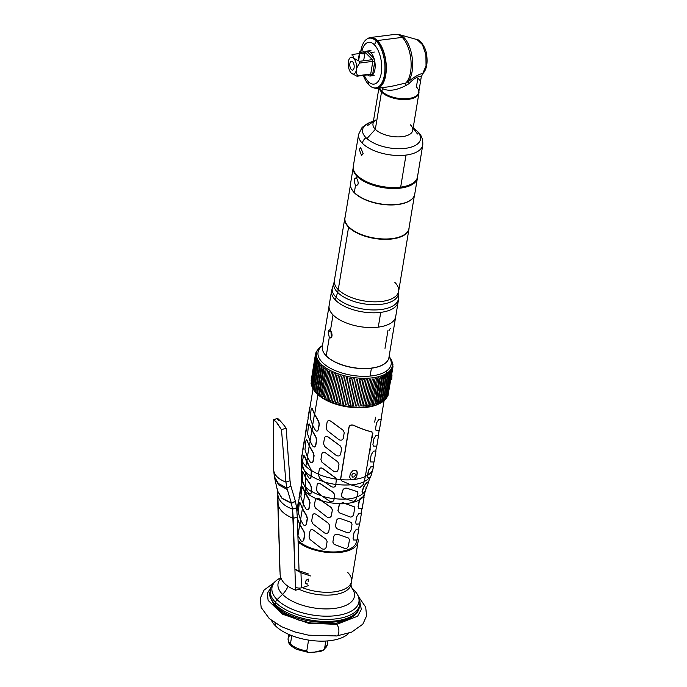 <?xml version="1.0" encoding="UTF-8"?>
<svg xmlns="http://www.w3.org/2000/svg" width="687" height="687" viewBox="0 0 687 687"><rect width="100%" height="100%" fill="white"/><g stroke="black" fill="none" stroke-linecap="round" stroke-linejoin="round"><path stroke-width="1.03" d="M323.053 351.383A33.62 15.629 9.4 0 0 371.409 368.223L370.113 376.072L371.409 368.223A33.62 15.629 9.4 0 0 386.687 361.912A33.62 15.629 -170.6 0 1 371.409 368.223A33.62 15.629 -170.6 0 1 323.053 351.383M359.816 498.934A31.138 14.479 9.4 0 0 360.349 498.547A31.138 14.479 9.4 0 1 359.816 498.934M358.056 541.931A33.405 15.526 9.4 0 1 333.899 552.734A33.405 15.526 9.4 0 1 298.115 542.06A33.405 15.526 9.4 0 0 338.348 552.563A33.405 15.526 9.4 0 0 357.429 537.38A33.405 15.526 9.4 0 1 358.056 541.931L351.504 581.503A33.405 15.526 -170.6 0 1 302.271 587.6A33.405 15.526 9.4 0 0 351.504 581.503A33.405 15.526 9.4 0 0 347.622 572.331M302.727 486.782A31.138 14.479 9.4 0 0 303.508 488.491A31.138 14.479 9.4 0 1 302.727 486.782M354.286 506.8L345.183 503.562A31.825 14.796 9.4 0 0 359.361 499.835L358.082 506.663L358.691 508.303M331.108 516.384L332.431 509.797L331.177 507.427L321.336 500.548A31.825 14.796 9.4 0 0 339.455 503.665L343.088 502.695L345.183 503.562A31.825 14.796 9.4 0 0 359.361 499.835L361.396 497.482L362.298 497.551A31.825 14.796 9.4 0 0 364.488 493.395L363.835 497.345L362.298 497.551A31.825 14.796 9.4 0 0 364.488 493.395L364.668 492.459M356.742 540.137L356.493 541.674A31.825 14.796 -170.6 0 1 332.302 551.953A31.825 14.796 -170.6 0 1 298.064 540.652M297.935 536.762L298.089 535.843L297.935 536.762M302.503 541.459L303.86 540.008L304.805 534.331L304.032 531.48L299.953 524.593L300.708 520.016L299.953 524.593L297.334 518.419M305.122 525.641L306.488 524.181L307.424 518.505L306.651 515.662L302.572 508.766L303.328 504.189L302.572 508.766L299.901 502.626M307.742 509.814L309.107 508.354L310.043 502.678L309.27 499.835L304.118 490.32A31.825 14.796 9.4 0 0 305.389 491.737A31.825 14.796 9.4 0 0 315.728 498.436L315.307 499.38M302.237 487.212L303.336 487.916L304.118 490.32A31.825 14.796 9.4 0 0 305.389 491.737A31.705 23.598 135.2 0 0 305.741 488.44A31.705 23.598 -44.8 0 1 305.389 491.737A31.825 14.796 9.4 0 0 315.728 498.436L319.06 498.625L321.336 500.548A31.825 14.796 9.4 0 0 339.455 503.665L337.97 510.493L339.189 512.682M363.586 492.828A32.306 15.02 -170.6 0 1 356.862 496.907A32.306 15.02 -170.6 0 0 363.586 492.828M317.196 484.627C317.755 483.03 318.974 482.824 320.846 484.017L333.272 492.373L334.646 494.563L334.183 498.607A32.306 15.02 -170.6 0 0 346.282 498.977A32.306 15.02 -170.6 0 1 334.183 498.607L333.684 500.617M302.538 471.325L305.672 477.388L305.621 472.982L305.672 477.388L310.266 484.215L311.409 487.014L311.494 491.334A32.306 15.02 -170.6 0 0 321.894 495.911A32.306 15.02 -170.6 0 1 311.494 491.334L311.486 492.562L310.318 493.987M357.729 491.806L347.081 488.259C345.149 487.839 343.698 488.491 342.744 490.217L341.241 495.327L342.238 497.294M310.275 478.504L311.22 476.057A35.458 16.488 9.4 0 0 324.006 481.716A35.458 16.488 -170.6 0 1 311.22 476.057L311.494 470.535L306.788 461.758L307.544 457.181L306.788 461.758L303.998 455.618M335.393 486.13L335.84 484.326A35.458 16.488 9.4 0 0 350.817 484.799A35.458 16.488 -170.6 0 1 335.84 484.326L336.39 479.037L335.196 477.559L323.105 468.714C321.215 467.495 319.953 467.77 319.318 469.53M364.204 481.535A35.458 16.488 9.4 0 0 369.34 477.826A35.458 16.488 -170.6 0 1 364.204 481.535M370.113 477.534L368.344 482.197L366.806 482.411L364.11 485.821L362.04 491.196L362.195 492.699M372.114 431.994L371.615 431.711C366.772 430.74 360.692 428.559 353.358 425.159C351.126 424.592 349.657 425.227 348.962 427.056L340.512 479.509A36.007 16.737 -170.6 0 1 336.39 479.037A36.007 16.737 9.4 0 0 340.512 479.509L341.731 480.848M318.502 474.159A36.007 16.737 -170.6 0 1 311.494 470.535A36.007 16.737 9.4 0 0 318.502 474.159M311.846 462.815L313.16 461.363L314.105 455.687L313.384 452.836L309.408 445.932L310.163 441.355L309.408 445.932L306.617 439.792M314.466 446.988L315.788 445.537L316.724 439.86L316.003 437.009L312.027 430.105L312.783 425.528L312.027 430.105L309.236 423.965M317.085 431.161L318.407 429.71L319.343 424.034L318.622 421.183L314.646 414.278L317.901 394.613L314.646 414.278L311.855 408.138M373.153 466.713L370.645 466.911L373.144 466.731L370.645 466.911L368.404 470.449L367.631 475.095A36.007 16.737 -170.6 0 1 365.364 476.34A36.007 16.737 9.4 0 0 367.631 475.095L367.82 477.688M299.772 495.404L299.412 496.924C299.154 498.436 299.206 498.333 299.575 496.615L301.696 483.004A31.825 14.796 9.4 0 0 302.151 486.997A31.825 14.796 9.4 0 1 301.696 483.004L301.894 481.656M299.412 496.924C299.154 498.436 299.206 498.333 299.575 496.615M301.395 462.918A35.458 16.488 9.4 0 0 301.395 463.485L301.928 479.509A32.306 15.02 -170.6 0 0 304.101 485.056A32.306 15.02 -170.6 0 1 301.928 479.509A32.306 15.02 -170.6 0 1 301.919 479.406L301.988 481.08M301.395 463.485A35.458 16.488 9.4 0 0 304.126 470.028A35.458 16.488 -170.6 0 1 301.395 463.485L301.765 457.181A36.007 16.737 9.4 0 0 302.529 461.278A36.007 16.737 -170.6 0 1 301.765 457.181L313.032 388.859M369.477 453.755L370.284 448.843M372.096 437.928L372.912 433.016M374.716 422.101L375.531 417.189M298.965 499.518L296.878 511.472M296.913 511.257L297.153 510.432M300.889 488.019L299.352 496.555C298.982 498.273 298.931 498.376 299.188 496.864M299.532 495.43L300.047 493.781M301.662 471.694L301.696 479.38A32.529 15.123 -170.6 0 1 301.868 477.723A32.529 15.123 -170.6 0 0 301.696 479.38L301.705 480.651L301.696 479.38M302.04 455.258L301.198 463.983C301.232 465.82 301.344 465.966 301.55 464.429M307.905 419.851L305.809 432.509M310.524 404.025L308.429 416.683M301.937 480.179L301.773 481.02C301.576 482.549 301.55 482.429 301.705 480.651C301.55 482.429 301.576 482.549 301.773 481.02M301.387 461.381A35.681 16.591 9.4 0 0 301.164 462.892A35.681 16.591 -170.6 0 1 301.387 461.381M301.902 455.223A36.239 16.849 9.4 0 0 301.722 455.893A36.239 16.849 -170.6 0 1 301.902 455.223M301.859 454.949L301.636 456.331A36.239 16.849 9.4 0 0 301.541 457.121A36.239 16.849 -170.6 0 1 301.636 456.331L301.189 460.53M305.286 435.678L303.474 446.593M310.558 468.689L306.591 461.784L304.899 456.735L311.288 470.561A36.239 16.849 -170.6 0 1 305.844 466.275L306.591 461.784L310.558 468.689M304.599 534.357L303.654 540.034C303.027 541.785 302.031 541.931 300.657 540.454L297.952 535.534L299.755 524.619L303.826 531.506L304.599 534.357M307.218 518.53L306.282 524.207C305.646 525.967 304.65 526.105 303.285 524.628L300.571 519.707L302.374 508.792L306.445 515.688L307.218 518.53M309.837 502.704L308.901 508.38C308.265 510.14 307.269 510.278 305.904 508.801L303.19 503.88L304.994 492.965L309.064 499.861L309.837 502.704M297.342 518.479L299.755 524.619L297.892 535.413M300.571 519.707L298.235 512.596L299.18 503.975C299.532 502.257 299.987 502.188 300.537 503.76L302.374 508.792L300.571 519.707M303.19 503.88L300.854 496.77L302.031 487.238A32.049 14.899 9.4 0 0 303.92 490.346L304.994 492.965L303.19 503.88M311.28 492.588L311.28 491.394A32.529 15.123 -170.6 0 1 305.569 487.04A31.482 23.427 -44.8 0 1 305.56 488.088L308.489 492.983C309.931 494.451 310.859 494.314 311.28 492.588M303.13 487.942L302.031 487.238A32.049 14.899 9.4 0 0 303.92 490.346L303.13 487.942M304.427 485.786L305.56 488.088A31.482 23.427 135.2 0 0 305.569 487.04A32.529 15.123 -170.6 0 1 304.427 485.786L302.658 481.055L302.151 472.613C302.186 470.938 302.529 470.878 303.19 472.441L305.466 477.413L310.06 484.241L311.202 487.04L311.28 491.394A32.529 15.123 -170.6 0 1 305.569 487.04L305.466 477.413L305.569 487.04A32.529 15.123 -170.6 0 1 304.427 485.786M311.013 476.117L311.031 477.122C310.764 478.848 309.923 478.968 308.497 477.491L305.414 471.746A35.681 16.591 9.4 0 0 311.013 476.117A35.681 16.591 -170.6 0 1 305.414 471.746L305.423 472.613L304.444 470.707A35.681 16.591 9.4 0 0 305.414 471.746A35.681 16.591 -170.6 0 1 304.444 470.707L302.512 465.58L302.323 462.66L303.242 456.984C303.611 455.258 304.101 455.18 304.693 456.761L306.591 461.784L305.844 466.275A36.239 16.849 -170.6 0 1 302.469 461.63A36.239 16.849 9.4 0 0 305.844 466.275A36.239 16.849 9.4 0 0 311.288 470.561L311.013 476.117M313.899 455.713L312.963 461.389C312.345 463.141 311.374 463.278 310.06 461.801L307.398 456.872L309.21 445.957L313.178 452.862L313.899 455.713M316.518 439.886L315.582 445.562C314.964 447.314 313.993 447.452 312.679 445.975L310.017 441.045L311.829 430.131L315.797 437.035L316.518 439.886M319.137 424.059L318.201 429.736C317.583 431.488 316.613 431.625 315.299 430.148L312.645 425.219L314.448 414.304L318.416 421.208L319.137 424.059M307.398 456.872L304.968 449.77L305.861 441.157C306.23 439.431 306.72 439.354 307.321 440.934L309.21 445.957L307.398 456.872M310.017 441.045L307.587 433.944L308.48 425.33C308.849 423.604 309.339 423.527 309.94 425.107L311.829 430.131L310.017 441.045M312.645 425.219L310.206 418.117L311.099 409.504C311.477 407.777 311.958 407.709 312.559 409.28L314.448 414.304L312.645 425.219M359.662 523.898L356.192 524.164L355.686 522.549L356.622 516.873L358.966 513.361L361.225 513.095M363.844 497.268L362.513 497.611L364.05 497.397L362.212 508.38L358.812 508.337L362.212 508.38L362.77 504.387M358.812 508.337L358.305 506.723L359.584 499.896A32.049 14.899 9.4 0 0 362.513 497.611L363.818 497.259M366.068 487.469A32.529 15.123 -170.6 0 1 365.604 490.097A32.529 15.123 -170.6 0 1 363.887 492.828L362.332 492.751L362.264 491.257L364.333 485.889L367.03 482.472L368.567 482.257L366.806 482.411L368.206 481.913M370.645 461.93L370.302 460.359L370.765 461.956L374.106 461.982L375.987 450.947M370.542 461.904L370.078 460.299L371.246 454.682L373.479 451.144L375.987 450.964M358.812 529.05L356.974 540.034L353.573 539.991L353.066 538.376L354.003 532.7L356.347 529.188L358.717 529.17M361.611 497.543L359.584 499.896A32.049 14.899 9.4 0 0 362.513 497.611L361.611 497.543M368.567 482.257L365.604 490.097A32.529 15.123 -170.6 0 1 363.887 492.828L364.874 492.562M371.272 475.103A35.681 16.591 -170.6 0 1 369.632 477.817L367.966 477.74L367.665 476.177L368.627 470.509L370.86 466.971L373.367 466.791L373.135 468.173A36.239 16.849 -170.6 0 1 367.854 475.155A36.239 16.849 9.4 0 0 373.135 468.173L371.272 475.103L370.327 477.594L369.632 477.817A35.681 16.591 9.4 0 0 371.272 475.103A35.681 16.591 9.4 0 0 371.77 472.673M373.367 466.791L373.23 467.383A36.239 16.849 9.4 0 1 373.135 468.173M376.923 445.313L376.725 446.155L373.385 446.129L372.921 444.532L373.865 438.856L376.098 435.318L378.58 435.189M381.225 419.31L379.344 430.328L376.004 430.302L375.549 428.705L376.485 423.029L378.717 419.491L381.199 419.362M315.307 507.891L327.141 517.122L315.307 507.891L314.303 505.151L315.659 498.53A32.049 14.899 9.4 0 0 321.267 500.643L331.108 507.521L332.371 509.891L331.426 515.568C330.713 517.457 329.288 517.972 327.141 517.122M321.954 462.196L333.796 471.394L321.954 462.196L320.932 459.474L321.868 453.798C322.504 452.037 323.766 451.763 325.655 452.982L337.755 461.827L338.992 464.214L338.056 469.891C337.343 471.78 335.917 472.278 333.796 471.394M328.343 437.061L340.374 446L328.343 437.061M330.962 421.234L342.993 430.174L330.962 421.234M309.064 536.805L310 531.128C310.627 529.376 311.881 529.119 313.761 530.364L325.87 539.175L327.124 541.545L326.188 547.221C325.475 549.111 324.041 549.626 321.902 548.776L310.069 539.544L309.064 536.805M328.489 523.348L329.751 525.718L328.807 531.394C328.094 533.284 326.66 533.799 324.522 532.949L312.688 523.717L311.683 520.978L312.619 515.302C313.246 513.55 314.5 513.292 316.381 514.537L328.489 523.348M321.267 500.643L318.991 498.719L315.659 498.53A32.049 14.899 9.4 0 0 321.267 500.643M322.237 496.169L329.743 501.312C331.941 502.128 333.35 501.639 333.968 499.861L334.105 498.736A32.529 15.123 -170.6 0 1 322.237 496.169L317.66 492.459L316.527 489.908L317.128 484.73C317.695 483.133 318.905 482.927 320.777 484.112L333.204 492.467L334.578 494.666L334.105 498.736A32.529 15.123 -170.6 0 1 322.237 496.169M331.52 486.722L324.35 481.965A35.681 16.591 9.4 0 0 335.771 484.455L335.66 485.391C335.067 487.117 333.693 487.555 331.52 486.722M335.136 477.654L336.321 479.131A36.239 16.849 -170.6 0 1 318.485 474.279L319.249 469.633C319.884 467.864 321.147 467.589 323.036 468.809L335.136 477.654M340.374 446L341.611 448.388L340.675 454.064C339.962 455.953 338.536 456.451 336.415 455.567L324.573 446.37L323.551 443.647L324.487 437.971C325.123 436.211 326.385 435.936 328.283 437.155L340.374 446M342.993 430.174L344.239 432.561L343.294 438.237C342.581 440.118 341.164 440.625 339.035 439.74L327.192 430.543L326.17 427.821L327.106 422.144C327.742 420.384 329.013 420.109 330.902 421.329L342.993 430.174M336.381 480.041L335.771 484.455A35.681 16.591 -170.6 0 1 324.35 481.965L319.386 477.946L318.485 474.279A36.239 16.849 9.4 0 0 336.321 479.131L336.381 480.041M348.644 538.127L349.443 539.896L348.498 545.572C347.94 547.599 346.841 548.612 345.226 548.595L334.08 544.336L332.86 542.146L333.796 536.47C334.517 534.589 335.9 533.885 337.961 534.34L348.644 538.127M351.246 522.412L352.045 524.181L351.1 529.849C350.542 531.884 349.443 532.897 347.828 532.88L336.682 528.621L335.462 526.431L336.398 520.755C337.119 518.874 338.502 518.161 340.563 518.625L351.246 522.412M353.865 506.585L354.664 508.354L353.719 514.031C353.161 516.057 352.07 517.071 350.447 517.053L339.301 512.794L338.081 510.604L339.567 503.777A32.049 14.899 9.4 0 0 345.286 503.674L353.865 506.585M345.286 503.674L343.191 502.807L339.567 503.777A32.049 14.899 9.4 0 0 345.286 503.674M346.609 499.106L353.084 501.244C354.698 501.209 355.832 500.23 356.467 498.324L356.802 497.113A32.529 15.123 -170.6 0 1 346.609 499.106L342.349 497.405L341.353 495.439L342.856 490.329C343.809 488.603 345.26 487.95 347.193 488.371L357.352 491.634L357.953 493.197L356.802 497.113A32.529 15.123 -170.6 0 1 346.609 499.106M363.337 484.429L360.065 487.469L351.143 484.928A35.681 16.591 9.4 0 0 364.127 481.767L363.337 484.429M355.299 474.245L355.059 475.705L353.951 476.967A36.239 16.849 -170.6 0 1 352.62 477.096L351.856 476.022L352.096 474.554L353.238 473.334A36.239 16.849 9.4 0 0 354.578 473.206L355.299 474.245M351.246 479.741A36.239 16.849 -170.6 0 1 340.623 479.62L349.082 427.177C349.777 425.339 351.237 424.703 353.47 425.27C360.795 428.662 366.884 430.843 371.736 431.822L372.448 433.506L365.329 476.529A36.239 16.849 -170.6 0 1 354.44 479.432L356.69 476.589L357.309 472.828L355.918 470.526A36.239 16.849 -170.6 0 1 352.714 470.835L350.31 473.515L349.683 477.276L351.246 479.741A36.239 16.849 9.4 0 0 354.44 479.432A36.239 16.849 9.4 0 0 365.329 476.529L364.127 481.767A35.681 16.591 -170.6 0 1 351.143 484.928L341.851 480.96L340.623 479.62A36.239 16.849 9.4 0 0 351.246 479.741M356.836 470.793L357.206 472.725L356.579 476.477L354.337 479.32A36.007 16.737 -170.6 0 1 351.134 479.629L350.138 479.286M275.324 625.72A41.083 19.099 -170.6 0 1 271.494 620.43A41.083 19.099 -170.6 0 0 275.324 625.72L275.032 622.946L275.324 625.72A41.083 19.099 -170.6 0 0 313.366 640.713A41.083 19.099 -170.6 0 0 348.79 633.225A41.083 19.099 -170.6 0 1 313.366 640.713A41.083 19.099 -170.6 0 1 275.324 625.72M275.487 607.231A41.083 19.099 -170.6 0 1 276.44 606.578A41.083 19.099 -170.6 0 0 275.487 607.231M348.567 618.523A41.083 19.099 -170.6 0 1 349.262 619.451A41.083 19.099 -170.6 0 0 348.567 618.523M280.794 577.707L280.21 578.016A44.062 20.481 9.4 0 0 277.101 599.648A44.062 20.481 9.4 0 0 335.806 615.681A44.062 20.481 9.4 0 0 354.209 590.262A44.062 20.481 -170.6 0 1 335.806 615.681A44.062 20.481 -170.6 0 1 277.101 599.648L282.529 594.375A18.12 13.482 135.2 0 0 287.973 586.294A18.12 13.482 -44.8 0 1 282.529 594.375A38.712 17.999 9.4 0 1 281.043 578.342A38.712 17.999 9.4 0 0 282.529 594.375L277.101 599.648A44.062 20.481 -170.6 0 1 280.21 578.016C274.233 581.391 270.936 585.367 270.334 589.953A45.299 21.057 9.4 0 0 275.59 602.387A45.299 21.057 -170.6 0 1 270.334 589.953L269.991 592.005C268.746 595.148 270.618 599.742 275.616 605.788A2.267 1.683 -44.8 0 1 275.255 604.44A45.299 21.057 9.4 0 0 323.998 621.426A45.299 21.057 9.4 0 0 359.37 606.801A45.299 21.057 -170.6 0 1 323.998 621.426A45.299 21.057 -170.6 0 1 275.255 604.44L275.59 602.387A45.299 21.057 9.4 0 0 324.341 619.365A45.299 21.057 9.4 0 0 359.713 604.749A45.299 21.057 -170.6 0 1 324.341 619.365A45.299 21.057 -170.6 0 1 275.59 602.387L275.255 604.44A45.299 21.057 -170.6 0 1 269.991 592.005A45.299 21.057 9.4 0 0 275.255 604.44A2.267 1.683 135.2 0 0 275.616 605.788A2.267 1.683 135.2 0 0 276.432 606.166M351.504 581.503L351.04 584.336A33.405 15.526 -170.6 0 1 332.079 594.908A33.405 15.526 -170.6 0 1 298.897 589.188A33.405 15.526 -170.6 0 0 332.079 594.908A33.405 15.526 -170.6 0 0 351.04 584.336L351.289 587.411M282.529 594.375A38.712 17.999 9.4 0 0 333.169 608.57A38.712 17.999 9.4 0 0 351.194 587.162A38.712 17.999 9.4 0 1 333.169 608.57A38.712 17.999 9.4 0 1 282.529 594.375M277.101 599.648A4.216 3.134 135.2 0 0 275.59 602.387A4.216 3.134 -44.8 0 1 277.101 599.648M275.616 605.788C294.294 626.295 357.068 629.163 359.37 606.801L359.713 604.749C360.615 600.215 358.777 595.389 354.209 590.262A44.062 20.481 9.4 0 0 353.805 589.85M313.564 652.367L323.723 649.911L324.556 648.64A19.82 9.214 9.4 0 0 327.227 644.964A19.82 9.214 -170.6 0 1 324.556 648.64L325.81 641.04L324.556 648.64C324.041 650.374 321.516 651.474 316.982 651.929L308.18 652.478L306.78 650.907A19.82 9.214 -170.6 0 1 290.421 643.925L291.795 635.655L290.421 643.925A19.82 9.214 -170.6 0 1 288.119 638.489A19.82 9.214 9.4 0 0 290.421 643.925A19.82 9.214 9.4 0 0 306.78 650.907C306.737 652.581 308.995 653.071 313.564 652.367M294.594 618.721L294.86 617.158L294.594 618.721M308.575 640.086L306.78 650.907L308.575 640.086M290.395 635.097A19.82 9.214 9.4 0 0 288.119 638.489C288.463 645.136 290.034 643.942 291.777 646.39L296.295 649.267L309.21 652.65M308.145 581.717L308.411 579.107L308.145 581.717M307.596 584.053C304.685 582.808 304.959 581.159 308.411 579.107A2.834 2.104 135.2 0 0 305.87 580.944A2.834 2.104 135.2 0 0 305.99 583.572A2.834 2.104 135.2 0 0 307.596 584.053M279.326 553.43L279.901 571.009A5.711 3.134 178.1 0 0 280.03 571.618L280.133 574.641C280.906 581.219 286.067 586.415 295.608 590.227L299.652 588.948L299.618 588.072L299.652 588.948L295.608 590.227L293.246 518.341C283.714 514.537 278.553 509.342 277.771 502.755L280.133 574.641C280.906 581.219 286.067 586.415 295.608 590.227L294.921 569.386L299.051 570.794L297.291 517.062L299.051 570.794L294.921 569.386L300.975 572.726L310.455 575.946L300.975 572.726L301.473 587.857A5.711 3.134 178.1 0 1 295.504 587.205A5.711 3.134 178.1 0 0 301.473 587.857L308.257 585.71L301.473 587.857L300.975 572.726L294.921 569.386L292.525 509.153C283.31 505.58 278.407 500.651 277.831 494.348L280.03 571.618A5.711 3.134 178.1 0 1 279.987 570.399M279.429 553.172L279.446 553.799L279.429 553.172M277.771 502.755C278.553 509.342 283.714 514.537 293.246 518.341L297.291 517.062L293.246 518.341L292.525 509.153L296.612 507.856L297.291 517.062L296.612 507.856L292.525 509.153L291.443 503.348L292.525 509.153C283.31 505.58 278.407 500.651 277.831 494.348L277.771 502.755M308.54 574.006L299.051 570.794M273.641 469.71L273.572 420.101L276.105 421.844L281.464 429.693L276.887 422.677L273.692 419.654L273.641 469.71C274.087 474.983 278.183 479.105 285.921 482.076L281.464 429.693L286.153 428.207L281.464 429.693L285.921 482.076C278.183 479.105 274.087 474.983 273.641 469.71L274.345 476.615L278.398 483.485L286.891 488.053L285.921 482.076L290.034 480.771L286.153 428.207C281.773 421.973 274.723 414.862 278.338 420.341C274.723 414.862 281.773 421.973 286.153 428.207L290.034 480.771L285.921 482.076L286.891 488.053L290.876 486.121L290.034 480.771L290.876 486.121L295.358 501.038L290.876 486.121L286.891 488.053L291.443 503.348L295.358 501.038L296.612 507.856L295.47 501.39L291.443 503.348L282.099 498.513L277.574 491.128L277.831 494.348L277.72 491.72M277.557 491.025L282.108 498.522L291.443 503.348L282.056 498.204L277.522 490.887L277.239 488.792M277.582 491.153L282.056 498.204L291.34 502.987L287.303 489.522L278.828 484.988L274.671 478.186L278.828 484.988L287.303 489.522L286.891 488.053L278.372 483.459L274.328 476.555L274.156 475.224M271.116 587.17L267.372 593.37L268.11 600.378L282.314 614.101L308.429 623.229L336.724 624.354A6.226 2.988 82.7 0 1 338.889 631.138A6.226 2.988 82.7 0 1 336.613 635.973A6.226 2.988 -97.3 0 0 338.889 631.138A6.226 2.988 -97.3 0 0 336.724 624.354L357.609 616.213L361.336 609.463L359.868 601.864L361.336 609.463L357.609 616.213L336.724 624.354A6.226 2.988 -97.3 0 0 335.041 623.616A6.226 2.988 82.7 0 1 336.724 624.354L308.429 623.229L282.314 614.101L268.11 600.378L267.372 593.37L271.116 587.17M334.93 635.235A6.226 2.988 -97.3 0 0 336.613 635.973L308.48 635.166L294.697 631.894L281.533 626.664L269.295 618.609L261.163 607.463L260.21 598.394L264.048 590.107L273.804 582.868M386.154 371.229A37.055 17.227 -170.6 0 1 336.432 371.074A37.055 17.227 -170.6 0 1 322.461 345.776A37.055 17.227 9.4 0 0 336.432 371.074A37.055 17.227 9.4 0 0 386.154 371.229L387.176 373.007A38.506 17.896 9.4 0 0 392.371 365.853A38.506 17.896 9.4 0 0 389.082 356.579A38.506 17.896 -170.6 0 1 387.176 373.007A38.506 17.896 -170.6 0 1 334.99 372.637A38.506 17.896 -170.6 0 1 321.593 346.128A38.506 17.896 9.4 0 0 316.398 353.281A38.506 17.896 9.4 0 0 342.925 375.342A38.506 17.896 9.4 0 0 387.176 373.007L386.154 371.229A37.055 17.227 9.4 0 0 389.048 356.793A37.055 17.227 -170.6 0 1 386.154 371.229M379.688 403.467A37.055 17.227 -170.6 0 1 346.574 406.747A37.055 17.227 -170.6 0 1 316.286 392.973M386.772 397.232A38.506 17.896 -170.6 0 1 386.257 398.142M385.974 398.563A38.506 17.896 -170.6 0 1 382.393 401.929A38.506 17.896 -170.6 0 1 341.576 405.141A38.506 17.896 -170.6 0 1 311.726 385.587A38.506 17.896 9.4 0 0 315.728 392.406A38.506 17.896 9.4 0 0 380.392 403.114A38.506 17.896 9.4 0 0 382.393 401.929M311.563 384.608A38.506 17.896 -170.6 0 1 311.512 384.042A38.506 17.896 9.4 0 0 311.563 384.608M322.495 345.552A38.506 17.896 9.4 0 0 321.593 346.128L322.478 345.664L321.593 346.128A38.506 17.896 -170.6 0 1 322.495 345.552M380.392 403.114L379.026 403.827A37.055 17.227 -170.6 0 1 316.801 393.531L315.728 392.406M392.354 362.959L392.243 362.427M392.483 364.634L392.938 364.393L392.466 363.973M392.311 366.223L393.041 365.982L392.423 365.518M391.882 368.601L392.019 367.76L392.861 367.536L392.174 367.056L392.054 367.768M392.861 367.536L388.224 394.261M391.341 370.121L391.487 369.245L392.397 369.039L391.77 368.575L391.65 369.28M392.397 369.039L388.009 395.549L387.451 395.798M390.517 371.624L390.671 370.671L391.642 370.482L391.083 370.027L390.963 370.722M391.642 370.482L387.253 396.992L386.412 397.215M390.611 371.847L386.223 398.357L385.184 398.529L389.572 372.019L390.611 371.847L390.113 371.409L390.001 372.096M389.306 373.127L384.918 399.636L383.818 399.791L388.207 373.281L389.306 373.127L388.868 372.715L388.756 373.376M387.743 374.321L383.355 400.83L382.195 400.959L386.583 374.449L387.743 374.321L387.365 373.926L387.253 374.561M385.922 375.403L381.534 401.912L380.332 402.024L384.72 375.514L385.922 375.403L385.605 375.042L385.501 375.652M383.878 376.382L379.49 402.891L378.228 402.977L382.616 376.467L383.604 376.047L383.509 376.613M376.991 403.441L375.909 403.81L380.297 377.292L381.379 376.931L381.294 377.464M374.57 404.205L373.385 404.514L377.773 378.005A38.506 17.896 9.4 0 0 378.958 377.695L377.773 378.005L378.958 377.695M371.95 404.841L370.688 405.09L375.076 378.571L376.339 378.331L376.261 378.777M369.159 405.339L367.837 405.528L372.225 379.009L373.488 379.233M366.231 405.708L364.84 405.819L369.228 379.31L370.559 379.542M363.174 405.923L361.731 405.983L366.119 379.473L367.511 379.705M364.402 379.499L360.031 406.129L358.537 406L362.925 379.49L364.402 379.499M361.164 379.439L356.785 406.034L355.265 405.871L359.662 379.361L361.164 379.439M357.867 379.233L353.479 405.802L351.959 405.605L356.347 379.095L357.867 379.233M354.552 378.889L350.164 405.424L348.635 405.193L353.024 378.683L354.552 378.889M351.229 378.408L346.841 404.918L345.321 404.66L349.709 378.142L351.229 378.408M347.931 377.79L343.543 404.3L342.032 404.016L346.428 377.464L347.931 377.79M344.676 377.043L340.288 403.552L338.794 403.235L343.182 376.725L344.676 377.043M316.475 356.459L316.132 358.511M317.222 350.782L316.965 351.349M316.123 356.871L316.338 355.591M316.647 352.225L315.977 352.465L316.475 352.895M316.321 353.745L315.513 353.968L316.209 354.449L316.063 355.282L316.398 353.281M311.177 380.65L315.513 353.968M315.994 355.995L316.106 355.291L315.333 355.522L316.089 356.012L315.951 356.871M311.254 382.393L315.333 355.522M316.037 357.575L316.149 356.871L315.445 357.111L316.269 357.609L316.114 358.52M311.649 384.085L311.056 383.629L315.445 357.111M316.372 359.172L316.484 358.485L315.84 358.734L316.733 359.232L316.561 360.289M312.327 385.742L311.451 385.244L315.84 358.734M317.48 360.864L313.092 387.374L312.138 386.875L316.527 360.366L317.48 360.864M316.99 360.787L317.102 360.117L316.527 360.366M318.51 362.496A38.506 17.896 -170.6 0 1 318.004 361.748L318.51 362.496L314.122 389.014L313.109 388.507L317.497 361.997L318.51 362.496M318.004 361.748L317.497 361.997M319.816 364.119L315.427 390.628L314.345 390.13L318.734 363.621L319.816 364.119M319.086 363.998L319.189 363.38L318.734 363.621M321.379 365.716L316.99 392.225L315.848 391.736L320.236 365.226L321.379 365.716M320.528 365.578L320.631 364.986L320.236 365.226M323.191 367.27L318.802 393.78L317.6 393.299L321.997 366.789L323.191 367.27M325.234 368.773L320.846 395.291L319.601 394.819L323.989 368.309L325.234 368.773M327.51 370.224L323.122 396.734L321.817 396.279L326.205 369.769L327.51 370.224M391.006 378.752L390.594 381.268L391.006 378.752M341.499 376.175L337.111 402.685L335.634 402.342L340.022 375.832L341.499 376.175M329.975 371.598L325.586 398.108L324.247 397.67L328.635 371.16L329.975 371.598M336.999 374.956L338.416 375.188L334.028 401.697L332.654 401.208M331.332 372.68L332.637 372.886L328.249 399.396L327.003 398.821M334.114 373.728L335.479 373.951L331.057 400.658L329.743 400.117M391.659 374.836L391.745 379.559L390.894 379.439M391.221 379.49L391.745 379.559L391.994 374.862M329.296 337.437C330.559 338.399 331.469 337.841 332.019 335.78L330.473 330.318L333.032 314.886A33.749 15.689 9.4 0 0 369.348 327.536A33.749 15.689 9.4 0 0 395.695 316.647A33.749 15.689 -170.6 0 1 378.288 327.132L380.727 312.379A33.749 15.689 9.4 0 0 398.142 301.894A33.749 15.689 9.4 0 0 398.194 299.901A33.749 15.689 -170.6 0 1 398.142 301.894A33.749 15.689 -170.6 0 1 380.727 312.379L378.288 327.132A33.749 15.689 -170.6 0 1 344.213 322.083A33.749 15.689 -170.6 0 1 329.107 305.621A33.749 15.689 9.4 0 0 333.032 314.886L330.473 330.318C329.348 329.348 328.584 329.88 328.18 331.915L329.296 337.437L326.248 355.84L329.296 337.437L330.456 337.918L332.019 335.78L330.473 330.318L329.434 329.829L328.18 331.915L329.296 337.437M388.919 357.601A33.749 15.689 -170.6 0 1 362.564 368.49A33.749 15.689 -170.6 0 1 326.248 355.84A33.749 15.689 -170.6 0 1 322.332 346.574L331.555 290.867A33.749 15.689 9.4 0 0 335.471 300.133A33.749 15.689 9.4 0 0 380.727 312.379A33.749 15.689 -170.6 0 1 335.471 300.133A22.645 16.857 -44.8 0 1 336.123 297.351A33.526 15.586 -170.6 0 1 332.499 287.029A33.526 15.586 9.4 0 0 336.123 297.351L337.609 292.404L336.123 297.351A33.526 15.586 9.4 0 0 373.393 309.949A33.526 15.586 9.4 0 0 398.477 297.952A33.526 15.586 -170.6 0 1 373.393 309.949A33.526 15.586 -170.6 0 1 336.123 297.351A22.645 16.857 135.2 0 0 335.471 300.133A33.749 15.689 -170.6 0 1 331.555 290.867L334.071 282.323A32.744 15.217 9.4 0 0 337.609 292.404A32.744 15.217 9.4 0 0 374.011 304.702A32.744 15.217 9.4 0 0 398.503 292.988L398.649 291.322A32.521 15.123 -170.6 0 1 373.256 301.816A32.521 15.123 -170.6 0 1 338.253 289.631A32.521 15.123 -170.6 0 1 334.475 280.7A32.521 15.123 -170.6 0 0 338.253 289.631L348.592 227.148L338.253 289.631A22.645 16.857 -44.8 0 1 337.609 292.404A32.744 15.217 9.4 0 0 374.011 304.702A32.744 15.217 9.4 0 0 398.503 292.988L398.142 301.894L388.919 357.601M384.995 348.335L387.94 330.576M390.336 328.334L389.082 330.43M332.079 335.196L331.649 332.499M331.907 336.295A4.079 1.958 82.7 0 1 331.117 331.546L328.18 331.915L331.117 331.546A4.079 1.958 82.7 0 1 331.168 331.28M345.132 216.998A32.521 15.123 9.4 0 0 344.822 218.217A32.521 15.123 9.4 0 0 348.592 227.148A32.521 15.123 9.4 0 0 383.595 239.342A32.521 15.123 9.4 0 0 408.988 228.848A32.521 15.123 9.4 0 0 409.083 227.586M353.195 167.68A32.521 15.123 9.4 0 0 357.017 176.301L356.69 178.285C354.063 178.131 353.668 180.509 355.505 185.404L354.329 192.523A32.521 15.123 -170.6 0 1 350.55 183.601L353.238 167.379M357.051 176.344A32.521 15.123 -170.6 0 1 357.764 176.009M410.242 184.623A32.521 15.123 -170.6 0 1 410.903 185.258M410.955 185.232L411.127 184.202L410.955 185.232M417.413 178.002L414.725 194.223A32.521 15.123 -170.6 0 1 389.331 204.717A32.521 15.123 -170.6 0 1 354.329 192.523L355.505 185.404C358.614 185.49 359.009 183.12 356.69 178.285L357.017 176.301A32.521 15.123 9.4 0 0 392.011 188.496A32.521 15.123 9.4 0 0 417.413 178.002A32.521 15.123 9.4 0 0 417.507 176.757M394.87 282.4A32.521 15.123 -170.6 0 1 398.649 291.322A32.521 15.123 -170.6 0 1 373.256 301.816A32.521 15.123 -170.6 0 1 338.253 289.631A22.645 16.857 135.2 0 1 337.609 292.404A32.744 15.217 9.4 0 1 334.071 282.323L344.822 218.217M410.122 185.627L410.122 185.593A31.619 14.693 9.4 0 0 409.461 184.958M358.408 176.576A31.619 14.693 9.4 0 0 357.661 176.928M356.038 177.839A31.619 14.693 9.4 0 0 354.681 178.809M405.905 187.087L409.048 186.074M358.021 176.233A32.409 15.062 9.4 0 0 357.283 176.568M350.688 186.632A32.409 15.062 9.4 0 0 380.134 204.048A32.409 15.062 9.4 0 0 413.617 197.049M410.611 185.396A32.409 15.062 9.4 0 0 409.933 184.76M414.407 195.452L408.937 228.513A32.409 15.062 -170.6 0 1 374.501 238.08A32.409 15.062 -170.6 0 1 344.986 217.925L350.456 184.863M375.695 120.053A20.155 9.369 9.4 0 0 375.325 129.319L381.508 92.006A20.155 9.369 9.4 0 1 379.172 88.013A20.155 9.369 9.4 0 0 381.508 92.006A0.902 0.678 135.2 0 0 381.903 91.354L382.367 88.529L381.68 87.696L382.367 88.529C388.404 91.569 396.287 90.547 406.034 85.446L409.212 83.513C415.824 75.931 422.247 75.518 421.243 77.056L420.581 81.049L417.851 78.181L416.399 86.948A19.82 9.214 -170.6 0 1 418.701 92.384A19.82 9.214 -170.6 0 1 403.226 98.782A19.82 9.214 -170.6 0 1 381.903 91.354A0.902 0.678 -44.8 0 1 381.508 92.006A20.155 9.369 9.4 0 0 404.969 99.572A20.155 9.369 9.4 0 0 418.881 91.319A20.155 9.369 9.4 0 1 418.933 93.063L412.758 130.367A20.155 9.369 -170.6 0 1 397.017 136.876A20.155 9.369 -170.6 0 1 375.325 129.319L381.508 92.006A20.155 9.369 9.4 0 0 403.2 99.563A20.155 9.369 9.4 0 0 418.933 93.063M383.887 81.659A20.155 9.369 9.4 0 0 383.432 81.865A20.155 9.369 9.4 0 1 383.887 81.659M410.422 124.836A20.155 9.369 9.4 0 1 411.401 125.961A20.155 9.369 9.4 0 1 401.328 136.747A20.155 9.369 9.4 0 1 375.325 129.319L366.935 138.594L375.325 129.319A20.155 9.369 -170.6 0 1 372.989 123.789L378.906 88.048M420.581 81.049L418.701 92.384A19.82 9.214 -170.6 0 1 403.226 98.782A19.82 9.214 -170.6 0 1 381.903 91.354A19.82 9.214 -170.6 0 1 379.731 87.936A19.82 9.214 -170.6 0 0 381.903 91.354L382.367 88.529C388.404 91.569 396.287 90.547 406.034 85.446A5.659 0.678 75 0 1 405.768 83.05A5.659 0.678 -105 0 0 406.034 85.446L409.212 83.513L408.035 81.779C414.836 76.48 419.748 73.749 422.78 73.569L421.277 76.875L422.78 73.569C419.748 73.749 414.836 76.48 408.035 81.779L409.212 83.513C415.824 75.931 422.247 75.518 421.243 77.056L420.925 76.326M383.612 81.47A19.82 9.214 -170.6 0 1 384.05 81.264A19.82 9.214 -170.6 0 0 383.612 81.47M380.718 85.832L381.148 85.995L380.718 85.832M390.525 86.562L405.768 83.05L408.035 81.779L405.768 83.05A25.591 12.272 -97.3 0 0 410.989 60.825A25.591 12.272 -97.3 0 0 402.238 37.381A25.591 12.272 -97.3 0 0 395.3 34.35A25.591 12.272 82.7 0 1 402.238 37.381A25.591 12.272 82.7 0 1 410.989 60.825A25.591 12.272 82.7 0 1 405.768 83.05L390.525 86.562L376.94 88.297A25.591 12.272 -97.3 0 0 386.3 68.408A25.591 12.272 -97.3 0 0 377.403 40.55L402.238 37.381L377.403 40.55A25.591 12.272 -97.3 0 0 370.456 37.519A25.591 12.272 -97.3 0 0 367.399 38.798M370.456 37.519L395.3 34.35L399.482 34.668A25.256 12.108 82.7 0 1 411.814 55.261A25.256 12.108 82.7 0 1 408.035 81.779A25.256 12.108 -97.3 0 0 411.814 55.261A25.256 12.108 -97.3 0 0 399.482 34.668L417.035 39.588C419.353 39.159 426.395 47.205 426.79 56.042C427.658 63.651 426.455 69.387 423.183 73.251L426.034 65.849L425.906 54.72L422.445 44.621L417.035 39.588L422.445 44.621L425.906 54.72L426.034 65.849L421.243 77.047M373.659 87.824A25.591 12.272 -97.3 0 0 376.94 88.297M368.292 81.607A21.065 10.099 82.7 0 1 364.222 75.304A21.065 10.099 -97.3 0 0 368.292 81.607L368.988 84.965A25.093 12.04 82.7 0 1 363.311 75.415A25.093 12.04 -97.3 0 0 368.988 84.965L368.292 81.607A21.065 10.099 -97.3 0 0 381.251 73.191A21.065 10.099 -97.3 0 0 374.381 44.81A21.065 10.099 82.7 0 1 381.251 73.191A21.065 10.099 82.7 0 1 368.292 81.607M361.894 50.958A21.065 10.099 82.7 0 1 374.381 44.81A21.065 10.099 -97.3 0 0 361.894 50.958M369.434 38.154L370.525 38.017A25.093 12.04 82.7 0 1 377.335 40.988L376.244 41.126A25.093 12.04 -97.3 0 0 369.434 38.154A25.093 12.04 -97.3 0 0 360.804 51.139A25.093 12.04 82.7 0 1 376.244 41.126L374.381 44.81L376.244 41.126A25.093 12.04 82.7 0 1 384.419 74.943A25.093 12.04 82.7 0 1 368.988 84.965A25.093 12.04 -97.3 0 0 375.789 87.945A25.093 12.04 -97.3 0 0 384.969 68.442A25.093 12.04 -97.3 0 0 376.244 41.126L377.335 40.988A25.093 12.04 82.7 0 1 386.051 68.305A25.093 12.04 82.7 0 1 376.88 87.799L375.789 87.945M351.22 73.08L356.965 76.223L369.941 74.574L371.178 75.862L369.898 74.574L371.178 75.862A12.589 6.037 -97.3 0 0 372.534 74.977L370.722 74.059A11.215 5.376 82.7 0 1 369.941 74.574L356.965 76.223A11.215 5.376 -97.3 0 0 357.747 75.716L370.722 74.059A11.215 5.376 82.7 0 1 369.941 74.574L371.178 75.862A12.589 6.037 82.7 0 1 367.545 74.874A12.589 6.037 -97.3 0 0 370.568 75.999A12.589 6.037 -97.3 0 0 371.178 75.862A12.589 6.037 -97.3 0 0 372.534 74.977A12.589 6.037 -97.3 0 0 374.776 61.478A12.589 6.037 -97.3 0 0 374.054 58.489A12.589 6.037 -97.3 0 0 370.8 52.513L374.381 52.057L370.8 52.513A12.589 6.037 -97.3 0 0 367.382 51.018A12.589 6.037 -97.3 0 0 366.781 51.164A12.589 6.037 -97.3 0 0 365.415 52.049A12.589 6.037 -97.3 0 0 364.9 52.641A12.589 6.037 82.7 0 1 365.415 52.049L365.286 52.805L365.415 52.04A12.589 6.037 -97.3 0 1 366.781 51.164A12.589 6.037 82.7 0 1 370.8 52.513A12.589 6.037 82.7 0 1 374.054 58.489L372.406 59.649A11.215 5.376 82.7 0 1 372.826 61.366L359.851 63.024A11.215 5.376 -97.3 0 0 359.438 61.306L372.406 59.649A11.215 5.376 82.7 0 1 372.826 61.366L374.776 61.469A12.589 6.037 -97.3 0 0 374.054 58.489L366.772 51.164L365.312 53.054M351.186 73.045A8.493 4.07 82.7 0 1 348.421 61.598A8.493 4.07 82.7 0 1 353.642 58.206A8.493 4.07 82.7 0 1 356.416 69.653A8.493 4.07 82.7 0 1 351.186 73.045M357.532 66.622L356.587 66.742L357.532 66.622M365.57 52.77L372.406 59.649L359.438 61.306L353.693 58.163L352.594 54.419L359.353 53.56L352.594 54.419A11.215 5.376 -97.3 0 0 351.813 54.934L352.543 54.84L351.813 54.934M365.51 52.77L365.415 52.04M374.776 61.478A12.589 6.037 82.7 0 1 372.534 74.977L374.776 61.469L372.826 61.366L370.722 74.059L372.534 74.977L374.776 61.469M357.747 75.716C355.308 71.895 356.012 67.669 359.851 63.024L372.826 61.366L370.722 74.059L357.747 75.716M360.495 51.353A2.705 1.262 9.4 0 0 359.593 52.092A2.705 1.262 9.4 0 0 359.911 52.839L360.598 52.169A2.027 0.945 9.4 0 0 363.294 52.908A2.027 0.945 9.4 0 0 364.144 51.74A2.027 0.945 9.4 0 0 364.127 51.714A2.027 0.945 9.4 0 0 361.405 50.984A2.027 0.945 9.4 0 0 360.598 52.169A2.027 0.945 9.4 0 0 363.311 52.908A2.027 0.945 9.4 0 0 364.127 51.714A2.027 0.945 9.4 0 0 360.744 51.173A2.027 0.945 9.4 0 0 360.598 52.169L359.911 52.839A2.705 1.262 -170.6 0 1 360.1 51.508L360.744 51.173M359.911 52.839L358.7 60.121L359.911 52.839A2.705 1.262 9.4 0 0 362.822 53.852A2.705 1.262 9.4 0 0 364.934 52.976A2.705 1.262 9.4 0 0 364.617 52.238A2.705 1.262 -170.6 0 1 364.642 52.264A2.705 1.262 -170.6 0 1 363.517 53.826A2.705 1.262 -170.6 0 1 359.911 52.839M351.349 69.585A4.474 2.147 -97.3 0 0 354.097 67.798A4.474 2.147 -97.3 0 0 352.637 61.77A4.474 2.147 -97.3 0 0 349.889 63.565A4.474 2.147 -97.3 0 0 351.349 69.585M365.991 137.701A29.352 13.646 -170.6 0 1 373.393 121.333A29.352 13.646 9.4 0 0 365.991 137.701A7.248 5.393 135.2 0 0 362.367 143.291A32.521 15.123 9.4 0 0 405.983 155.09A32.521 15.123 9.4 0 0 422.763 144.983A32.521 15.123 -170.6 0 1 405.983 155.09L400.676 187.13L405.983 155.09A32.521 15.123 -170.6 0 1 362.367 143.291A32.521 15.123 -170.6 0 1 358.588 134.36A32.521 15.123 9.4 0 0 362.367 143.291A7.248 5.393 -44.8 0 1 365.991 137.701A29.352 13.646 9.4 0 0 405.356 148.349A29.352 13.646 9.4 0 0 417.095 131.183A29.352 13.646 -170.6 0 1 405.356 148.349A29.352 13.646 -170.6 0 1 365.991 137.701M413.153 128.014A29.352 13.646 -170.6 0 1 417.095 131.183A29.352 13.646 9.4 0 0 413.153 128.014L417.816 131.758A7.248 5.393 135.2 0 0 417.095 131.183A7.248 5.393 -44.8 0 1 417.816 131.758C421.466 134.978 423.115 139.392 422.763 144.983L417.464 177.023A32.521 15.123 -170.6 0 1 400.676 187.13A32.521 15.123 -170.6 0 1 367.846 182.27A32.521 15.123 -170.6 0 1 353.29 166.4L358.588 134.36L362.143 127.344L370.336 122.243L373.393 121.333M363.148 153.416L360.555 147.456L359.31 149.551L361.585 155.545L363.148 153.416M361.989 508.483L361.173 513.395M359.37 524.31L358.554 529.222M384.093 400.624L380.967 419.499M379.155 430.414L378.348 435.326M376.536 446.241L375.729 451.153M373.917 462.068L373.144 466.731M299.274 497.646L296.913 511.901M296.844 510.948L298.192 502.755M299.051 497.611L300.82 486.928M301.705 479.809L301.602 482.042M302.795 449.315L304.487 439.122M305.414 433.488L307.106 423.295M308.034 417.662L309.725 407.468M359.662 523.906L361.431 513.223M365.604 490.097L364.883 492.51M376.923 445.331L378.606 435.137M354.209 590.262L351.16 587.067M327.897 640.894L327.227 644.964L322.924 650.46M330.687 624.028L330.954 622.456M291.589 617.553L291.846 615.981M288.798 634.419L288.119 638.489M277.522 490.887L274.328 476.555M277.634 418.417L273.684 419.654M358.708 596.926L365.699 607.162L366.583 615.913L362.822 624.191L351.624 632.143L336.613 635.973M353.719 615.492L349.915 619.064L335.041 623.616L311.237 622.997L298.39 620L282.666 613.044L275.058 606.741L272.533 602.052M392.174 367.056L392.371 365.853M392.423 363.457L392.535 362.779M392.732 365.621L392.938 364.393M392.818 367.373L393.041 365.982M377.215 403.75L381.603 377.24M379.13 377.979L374.741 404.488M372.088 405.09L376.476 378.58M369.262 405.562L373.651 379.052M366.3 405.897L370.688 379.379M363.217 406.086L367.605 379.576M360.031 406.129L364.419 379.619M356.785 406.034L361.173 379.525M353.479 405.802L357.867 379.293M350.164 405.424L354.552 378.915M345.321 404.66L349.709 378.151M342.032 404.016L346.42 377.507M338.794 403.235L343.182 376.725M316.535 352.216L316.733 351.031M315.771 353.762L315.977 352.465M335.634 402.342L340.022 375.832M332.577 401.328L336.965 374.819M326.866 398.984L331.254 372.474M329.64 400.263L334.054 373.556M408.988 228.848L398.649 291.322M383.878 81.667L383.423 81.873M373.342 121.642L367.339 125.695M417.49 133.999L413.119 128.229M374.157 75.544L370.568 75.999M370.971 50.563L367.382 51.018M358.391 59.374L359.593 52.092M364.934 52.976L363.732 60.258"/></g></svg>
